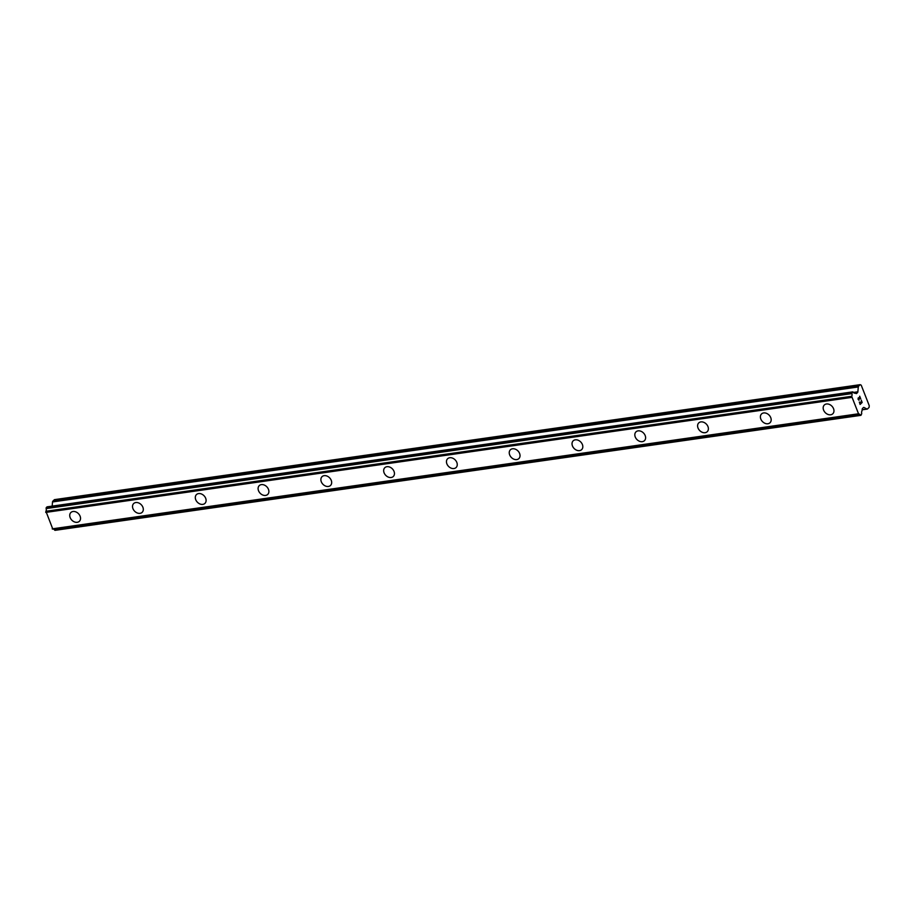 <?xml version="1.0" encoding="UTF-8"?>
<svg xmlns="http://www.w3.org/2000/svg" width="915" height="915" viewBox="0 0 915 915"><rect width="100%" height="100%" fill="white"/><g stroke="black" fill="none" stroke-linecap="round" stroke-linejoin="round"><path stroke-width="1.37" d="M79.388 521.287A6.108 4.644 45.9 0 1 77.249 522.293A6.108 4.644 45.9 0 1 70.855 518.931A6.108 4.644 45.9 0 1 70.878 512.514A6.108 4.644 45.9 0 1 73.017 511.496A6.108 4.644 45.9 0 1 79.422 514.87A6.108 4.644 45.9 0 1 79.388 521.287A6.108 4.644 45.9 0 1 77.249 522.305A6.108 4.644 45.9 0 1 70.844 518.931A6.108 4.644 45.9 0 1 70.878 512.514M142.18 512.32A6.108 4.644 45.9 0 1 140.041 513.338A6.108 4.644 45.9 0 1 133.636 509.975A6.108 4.644 45.9 0 1 133.67 503.559A6.108 4.644 45.9 0 1 135.797 502.541A6.108 4.644 45.9 0 1 142.202 505.904A6.108 4.644 45.9 0 1 142.168 512.32A6.108 4.644 45.9 0 1 140.029 513.338A6.108 4.644 45.9 0 1 133.636 509.975A6.108 4.644 45.9 0 1 133.659 503.559M204.96 503.364A6.108 4.644 45.9 0 1 202.821 504.371A6.108 4.644 45.9 0 1 196.428 501.008A6.108 4.644 45.9 0 1 196.451 494.592A6.108 4.644 45.9 0 1 198.589 493.585A6.108 4.644 45.9 0 1 204.994 496.948A6.108 4.644 45.9 0 1 204.96 503.364A6.108 4.644 45.9 0 1 202.821 504.382A6.108 4.644 45.9 0 1 196.416 501.02A6.108 4.644 45.9 0 1 196.451 494.592M267.752 494.409A6.108 4.644 45.9 0 1 265.613 495.415A6.108 4.644 45.9 0 1 259.208 492.053A6.108 4.644 45.9 0 1 259.242 485.636A6.108 4.644 45.9 0 1 261.37 484.618A6.108 4.644 45.9 0 1 267.775 487.992A6.108 4.644 45.9 0 1 267.74 494.409A6.108 4.644 45.9 0 1 265.602 495.427A6.108 4.644 45.9 0 1 259.208 492.053A6.108 4.644 45.9 0 1 259.231 485.636M330.532 485.442A6.108 4.644 45.9 0 1 328.405 486.46A6.108 4.644 45.9 0 1 322 483.097A6.108 4.644 45.9 0 1 322.023 476.669A6.108 4.644 45.9 0 1 324.162 475.663A6.108 4.644 45.9 0 1 330.567 479.025A6.108 4.644 45.9 0 1 330.532 485.442A6.108 4.644 45.9 0 1 328.394 486.46A6.108 4.644 45.9 0 1 321.988 483.097A6.108 4.644 45.9 0 1 322.023 476.681M393.324 476.486A6.108 4.644 45.9 0 1 391.185 477.493A6.108 4.644 45.9 0 1 384.78 474.13A6.108 4.644 45.9 0 1 384.815 467.714A6.108 4.644 45.9 0 1 386.942 466.707A6.108 4.644 45.9 0 1 393.347 470.07A6.108 4.644 45.9 0 1 393.313 476.486A6.108 4.644 45.9 0 1 391.185 477.504A6.108 4.644 45.9 0 1 384.78 474.142A6.108 4.644 45.9 0 1 384.803 467.714M456.105 467.519A6.108 4.644 45.9 0 1 453.977 468.537A6.108 4.644 45.9 0 1 447.572 465.175A6.108 4.644 45.9 0 1 447.595 458.758A6.108 4.644 45.9 0 1 449.734 457.74A6.108 4.644 45.9 0 1 456.139 461.103A6.108 4.644 45.9 0 1 456.105 467.531A6.108 4.644 45.9 0 1 453.966 468.537A6.108 4.644 45.9 0 1 447.561 465.175A6.108 4.644 45.9 0 1 447.595 458.758M518.897 458.564A6.108 4.644 45.9 0 1 516.758 459.582A6.108 4.644 45.9 0 1 510.364 456.219A6.108 4.644 45.9 0 1 510.387 449.791A6.108 4.644 45.9 0 1 512.526 448.785A6.108 4.644 45.9 0 1 518.919 452.147A6.108 4.644 45.9 0 1 518.897 458.564A6.108 4.644 45.9 0 1 516.758 459.582A6.108 4.644 45.9 0 1 510.353 456.219A6.108 4.644 45.9 0 1 510.387 449.803M581.677 449.608A6.108 4.644 45.9 0 1 579.55 450.615A6.108 4.644 45.9 0 1 573.145 447.252A6.108 4.644 45.9 0 1 573.167 440.836A6.108 4.644 45.9 0 1 575.306 439.829A6.108 4.644 45.9 0 1 581.711 443.192A6.108 4.644 45.9 0 1 581.677 449.608A6.108 4.644 45.9 0 1 579.538 450.626A6.108 4.644 45.9 0 1 573.133 447.252A6.108 4.644 45.9 0 1 573.167 440.836M644.469 440.641A6.108 4.644 45.9 0 1 642.33 441.659A6.108 4.644 45.9 0 1 635.936 438.296A6.108 4.644 45.9 0 1 635.959 431.88A6.108 4.644 45.9 0 1 638.098 430.862A6.108 4.644 45.9 0 1 644.492 434.225A6.108 4.644 45.9 0 1 644.469 440.653A6.108 4.644 45.9 0 1 642.33 441.659A6.108 4.644 45.9 0 1 635.925 438.296A6.108 4.644 45.9 0 1 635.959 431.88M707.249 431.686A6.108 4.644 45.9 0 1 705.122 432.692A6.108 4.644 45.9 0 1 698.717 429.329A6.108 4.644 45.9 0 1 698.74 422.913A6.108 4.644 45.9 0 1 700.879 421.906A6.108 4.644 45.9 0 1 707.284 425.269A6.108 4.644 45.9 0 1 707.249 431.686A6.108 4.644 45.9 0 1 705.11 432.704A6.108 4.644 45.9 0 1 698.705 429.341A6.108 4.644 45.9 0 1 698.74 422.924M770.041 422.73A6.108 4.644 45.9 0 1 767.902 423.737A6.108 4.644 45.9 0 1 761.509 420.374A6.108 4.644 45.9 0 1 761.532 413.957A6.108 4.644 45.9 0 1 763.67 412.94A6.108 4.644 45.9 0 1 770.064 416.314A6.108 4.644 45.9 0 1 770.041 422.73A6.108 4.644 45.9 0 1 767.902 423.748A6.108 4.644 45.9 0 1 761.497 420.374A6.108 4.644 45.9 0 1 761.532 413.957M832.822 413.763A6.108 4.644 45.9 0 1 830.694 414.781A6.108 4.644 45.9 0 1 824.289 411.418A6.108 4.644 45.9 0 1 824.312 405.002A6.108 4.644 45.9 0 1 826.451 403.984A6.108 4.644 45.9 0 1 832.856 407.347A6.108 4.644 45.9 0 1 832.822 413.763A6.108 4.644 45.9 0 1 830.683 414.781A6.108 4.644 45.9 0 1 824.278 411.418A6.108 4.644 45.9 0 1 824.312 405.002M860.134 404.075L859.345 402.074L860.134 404.075L860.958 403.275L860.535 402.177L861.095 403.138L860.672 402.051M861.095 403.138L861.919 402.337L861.278 400.21L862.159 402.463L860.1 404.464L859.357 402.074M860.1 404.464L862.159 402.463L861.267 400.21M859.002 400.255L858.018 399.134L858.316 397.796M858.59 397.785L859.196 397.956L858.59 397.785M859.196 397.956L860.397 398.46L859.185 397.968M860.397 398.46L859.562 396.332L860.752 398.883L858.407 398.071L859.025 399.878M858.911 399.981L858.407 398.071M860.752 398.871L859.7 396.206M858.59 386.21A1.281 0.732 -98.1 0 0 858.293 386.954L857.858 391.803A1.281 0.732 -98.1 0 1 857.561 392.546L856.623 393.45A1.281 0.732 -98.1 0 1 856.074 393.53L854.999 393.073A2.573 1.464 -98.1 0 1 854.713 393.164A2.573 1.464 -98.1 0 1 853.34 392.192L852.059 392.546L851.922 393.599A2.573 1.464 -98.1 0 1 851.671 396.298L858.67 414.14A2.573 1.464 -98.1 0 1 858.945 414.049A2.573 1.464 -98.1 0 1 860.317 415.01L860.969 415.284L861.747 413.637A2.573 1.464 -98.1 0 1 861.987 410.915L862.216 409.199A1.281 0.732 -98.1 0 1 862.502 408.456L863.44 407.552A1.281 0.732 -98.1 0 1 864 407.472L866.94 409.028A1.281 0.732 -98.1 0 0 867.5 408.948L869.09 407.404L869.25 405.677L861.232 385.215L860.18 384.666L858.59 386.21L52.83 501.203A1.281 0.732 81.9 0 0 52.532 501.946L52.155 506.121M53.527 529.053A2.573 1.464 -98.1 0 1 54.557 530.002L55.209 530.265M46.94 506.91L852.7 391.929L47.077 506.853L46.162 508.58A2.573 1.464 -98.1 0 1 45.922 511.279L52.83 529.156L858.499 414.163M860.18 384.666L54.431 499.647L52.83 501.203M854.999 393.073L854.416 393.153M851.671 396.298L45.922 511.279M851.568 396.744L45.807 511.725M851.51 397.43L45.75 512.411M857.95 413.866L52.189 528.859M858.373 414.095L52.613 529.076M858.293 386.954L52.532 501.946M857.858 391.803L853.478 392.421M857.561 392.546L854.107 393.038M852.059 392.546L46.299 507.528M851.911 392.924L46.162 507.905M851.888 393.221L46.127 508.202M851.922 393.599L46.162 508.58M860.317 415.01L54.557 530.002M860.512 415.227L54.751 530.208M860.695 415.319L54.934 530.311M866.94 409.028L862.17 409.714M855.079 393.05L854.37 393.141M852.826 391.86L47.077 506.853M858.59 414.175L52.83 529.156M860.843 415.353L55.083 530.334M867.237 409.085L862.159 409.806"/></g></svg>
